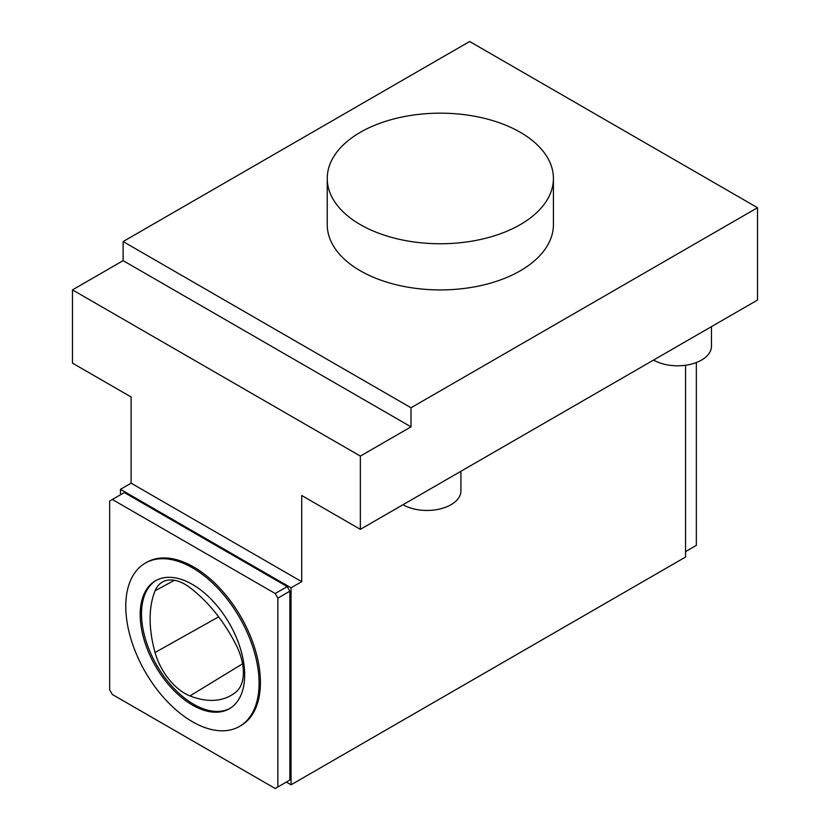 <?xml version="1.0" encoding="UTF-8"?>
<svg xmlns="http://www.w3.org/2000/svg" width="830" height="830" viewBox="0 0 830 830"><rect width="100%" height="100%" fill="white"/><g stroke="black" fill="none" stroke-linecap="round" stroke-linejoin="round"><path stroke-width="1.25" d="M411.006 407.769L757.52 207.708L757.52 300.045L360.355 529.343L360.355 456.085L411.006 426.848L411.006 407.769L123.12 241.561L469.645 41.5L757.52 207.708M327.238 178.46L327.238 224.629A113.088 65.29 0 0 0 440.325 289.919A113.088 65.29 0 0 0 553.413 224.629L553.413 178.46A113.088 65.29 0 0 0 520.286 132.292A113.088 65.29 0 0 0 397.041 118.14A113.088 65.29 0 0 0 327.238 178.46A113.088 65.29 0 0 0 397.041 238.781A113.088 65.29 0 0 0 520.286 224.629A113.088 65.29 0 0 0 553.413 178.46M123.12 241.561L123.12 260.641L72.48 289.888L72.48 363.135L131.119 396.989L131.119 483.174L120.464 489.327L291.05 587.816L301.715 581.664L301.715 495.489L360.355 529.343M291.05 587.816L291.05 784.807L685.549 557.044L685.549 365.242M674.883 365.74L675.672 365.771M120.464 489.327L120.464 494.794M155.117 590.742A105.545 60.943 -120 0 0 155.065 652.515A45.235 26.114 -120 0 0 189.966 695.924A105.545 60.943 -120 0 0 231.944 694.897A105.545 60.943 -120 0 0 236.28 691.722A45.235 26.114 -120 0 0 236.26 645.242A105.545 60.943 -120 0 0 189.987 587.671A45.235 26.114 -120 0 0 162.753 581.851A45.235 26.114 -120 0 0 155.117 590.742L174.445 580.295M125.776 606.284A94.267 54.427 -120 0 0 166.923 701.143A94.267 54.427 -120 0 0 239.559 726.395A94.267 54.427 -120 0 0 239.559 617.551A94.267 54.427 -120 0 0 145.302 563.124A94.267 54.427 -120 0 0 125.776 606.284M140.187 614.605A73.88 42.662 -120 0 0 172.433 688.952A73.88 42.662 -120 0 0 229.371 708.747A73.88 42.662 -120 0 0 229.371 623.434A73.88 42.662 -120 0 0 155.49 580.772A73.88 42.662 -120 0 0 140.187 614.605M230.035 708.353A73.88 42.662 60 0 1 193.763 704.317A73.88 42.662 60 0 1 141.515 613.827A73.88 42.662 60 0 1 156.154 580.398M696.349 362.513L696.349 545.351L685.549 551.587M277.863 598.129L289.857 591.209L287.19 586.592L124.324 492.564L109.664 501.03L109.664 689.855L112.33 694.471L275.197 788.5L277.863 786.965L277.863 598.129L275.197 593.512L287.19 586.592M275.197 593.512L112.33 499.484M277.863 786.965L289.857 780.034L289.857 591.209M653.563 360.064L653.563 360.064A33.926 19.588 0 0 0 690.539 364.308A33.926 19.588 0 0 0 711.476 346.214L711.476 326.626M403.007 504.723L403.007 504.723A33.926 19.588 0 0 0 439.983 508.966A33.926 19.588 0 0 0 460.92 490.872L460.92 471.284M286.319 782.078L291.05 784.807M287.19 781.58L289.857 780.034M239.559 726.395L240.897 725.628A94.267 54.427 -120 0 0 240.897 616.783A94.267 54.427 -120 0 0 146.63 562.356L145.302 563.124M123.12 260.641L411.006 426.848M72.48 289.888L360.355 456.085M131.119 483.174L301.715 581.664M218.643 616.846L155.065 652.515M242.568 663.803L189.966 695.924"/></g></svg>
